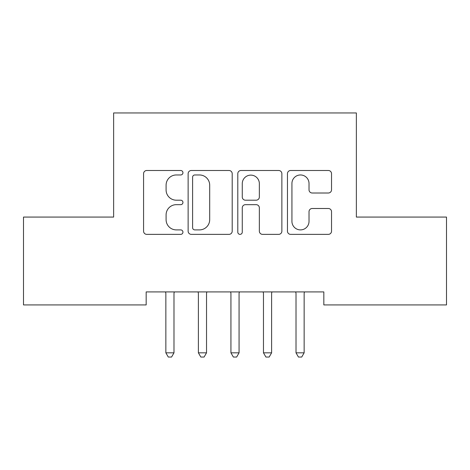 <?xml version="1.0" encoding="UTF-8"?>
<svg xmlns="http://www.w3.org/2000/svg" width="470" height="470" viewBox="0 0 470 470"><rect width="100%" height="100%" fill="white"/><g stroke="black" fill="none" stroke-linecap="round" stroke-linejoin="round"><path stroke-width="0.7" d="M182.942 172.725A2.238 2.238 0 0 0 180.703 170.493L146.769 170.493A3.196 3.196 0 0 0 143.573 173.683L143.573 231.175A3.196 3.196 0 0 0 146.769 234.366L180.703 234.366A2.238 2.238 0 0 0 182.942 232.133A2.238 2.238 0 0 0 180.703 229.895L176.315 229.895A10.223 10.223 0 0 1 166.092 219.678L166.092 214.884A10.223 10.223 0 0 1 176.315 204.667L180.703 204.667A2.238 2.238 0 0 0 182.942 202.429A2.238 2.238 0 0 0 180.703 200.191L176.315 200.191A10.223 10.223 0 0 1 166.092 189.974L166.092 185.18A10.223 10.223 0 0 1 176.315 174.963L180.703 174.963A2.238 2.238 0 0 0 182.942 172.725M328.342 193.005A3.196 3.196 0 0 0 331.532 189.815L331.532 173.683A3.196 3.196 0 0 0 328.342 170.493L290.654 170.493A3.196 3.196 0 0 0 287.458 173.683L287.458 231.175A3.196 3.196 0 0 0 290.654 234.366L328.342 234.366A3.196 3.196 0 0 0 331.532 231.175L331.532 211.694A3.196 3.196 0 0 0 328.342 208.498L312.209 208.498A3.196 3.196 0 0 0 309.019 211.694L309.019 221.352A8.542 8.542 0 0 1 300.477 229.895A8.542 8.542 0 0 1 291.929 221.352L291.929 183.506A8.542 8.542 0 0 1 300.477 174.963A8.542 8.542 0 0 1 309.019 183.506L309.019 189.815A3.196 3.196 0 0 0 312.209 193.005L328.342 193.005M323.83 291.911L146.17 291.911L146.17 304.924L23.5 304.924L23.5 217.07L113.634 217.07L113.634 112.947L356.366 112.947L356.366 217.07L446.5 217.07L446.5 304.924L323.83 304.924L323.83 291.911M232.204 173.683A3.196 3.196 0 0 0 229.013 170.493L191.325 170.493A3.196 3.196 0 0 0 188.129 173.683L188.129 231.175A3.196 3.196 0 0 0 191.325 234.366L229.013 234.366A3.196 3.196 0 0 0 232.204 231.175L232.204 173.683M240.987 170.493L278.675 170.493A3.196 3.196 0 0 1 281.871 173.683L281.871 231.175A3.196 3.196 0 0 1 278.675 234.366L262.548 234.366A3.196 3.196 0 0 1 259.352 231.175L259.352 207.858A3.196 3.196 0 0 0 256.162 204.667L245.458 204.667A3.196 3.196 0 0 0 242.267 207.858L242.267 232.133A2.238 2.238 0 0 1 240.029 234.366A2.238 2.238 0 0 1 237.797 232.133L237.797 173.683A3.196 3.196 0 0 1 240.987 170.493M194.839 174.963A2.238 2.238 0 0 0 192.6 177.196L192.6 227.662A2.238 2.238 0 0 0 194.839 229.895L199.468 229.895A10.223 10.223 0 0 0 209.691 219.678L209.691 185.18A10.223 10.223 0 0 0 199.468 174.963L194.839 174.963M259.352 183.664A8.542 8.542 0 0 0 250.81 175.122A8.542 8.542 0 0 0 242.267 183.664L242.267 197.001A3.196 3.196 0 0 0 245.458 200.191L256.162 200.191A3.196 3.196 0 0 0 259.352 197.001L259.352 183.664M165.428 291.911L165.622 292.387A3.255 3.255 -179.6 0 1 165.857 293.603L165.857 352.823L173.988 352.823L173.988 293.603A3.255 3.255 -179.6 0 1 174.223 292.387L174.417 291.911M173.988 352.823L171.55 357.053L168.295 357.053L165.857 352.823M197.964 291.911L198.158 292.387A3.255 3.255 -179.6 0 1 198.393 293.603L198.393 352.823L206.53 352.823L206.53 293.603A3.255 3.255 -179.6 0 1 206.765 292.387L206.959 291.911M206.53 352.823L204.086 357.053L200.837 357.053L198.393 352.823M230.506 291.911L230.7 292.387A3.255 3.255 -179.6 0 1 230.934 293.603L230.934 352.823L239.066 352.823L239.066 293.603A3.255 3.255 -179.6 0 1 239.3 292.387L239.494 291.911M239.066 352.823L236.627 357.053L233.373 357.053L230.934 352.823M263.041 291.911L263.235 292.387A3.255 3.255 -179.6 0 1 263.47 293.603L263.47 352.823L271.607 352.823L271.607 293.603A3.255 3.255 -179.6 0 1 271.842 292.387L272.036 291.911M271.607 352.823L269.163 357.053L265.914 357.053L263.47 352.823M295.583 291.911L295.777 292.387A3.255 3.255 -179.6 0 1 296.012 293.603L296.012 352.823L304.143 352.823L304.143 293.603A3.255 3.255 -179.6 0 1 304.378 292.387L304.572 291.911M304.143 352.823L301.705 357.053L298.45 357.053L296.012 352.823"/></g></svg>
